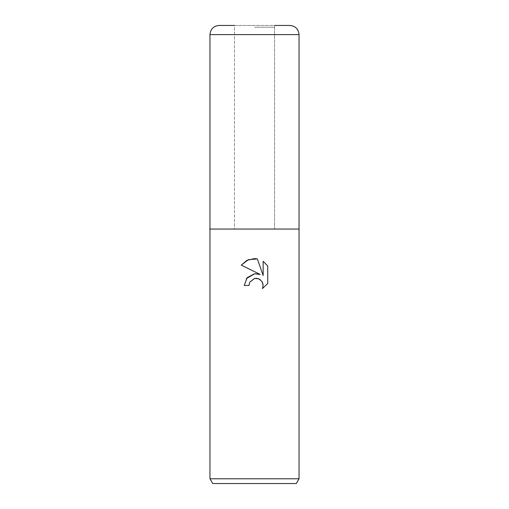 <?xml version="1.0" encoding="UTF-8"?>
<svg xmlns="http://www.w3.org/2000/svg" width="509" height="509" viewBox="0 0 509 509"><rect width="100%" height="100%" fill="white"/><g stroke="black" fill="none" stroke-linecap="round" stroke-linejoin="round"><path stroke-width="0.38" stroke-dasharray="2.54 1.91" d="M254.5 229.012L274.542 229.012L254.5 229.012M254.5 27.231L274.542 27.231L254.5 27.231M299.037 478.778L209.963 478.778M274.542 27.231L274.542 229.012L299.037 229.05L209.963 229.05L274.542 229.05L209.963 229.05L234.458 229.012L234.458 27.231M296.283 483.55L212.717 483.55M241.266 265.119L260.175 274.44M263.147 261.295L263.147 275.534L257.369 258.909M257.579 273.772L254.786 273.715M246.464 278.518L244.256 285.46L248.933 285.46M256.708 278.328L257.758 278.506M258.178 278.627L259.164 279.015M260.296 279.708L262.517 282.45M267.734 283.5L267.734 265.933M299.037 229.05L254.5 229.05M289.875 25.45L234.458 25.45L234.458 229.05M274.542 229.05L274.542 25.45L219.124 25.45M299.037 34.612L209.963 34.612"/><path stroke-width="0.76" d="M248.933 285.46L244.256 285.46L247.158 277.653L254.5 273.753L260.175 274.44L241.266 265.119L247.024 260.29L254.5 258.597L257.369 258.909L263.147 275.534L263.147 261.295L267.734 265.933L267.734 283.5L262.415 288.597L263.166 285.415L261.957 281.445L258.776 278.843L254.685 278.429L249.684 282.228L248.933 285.46L249.684 282.228L254.5 278.468M299.037 478.778L296.283 483.55L212.717 483.55L209.963 478.778L299.037 478.778L299.037 34.612C298.497 29.045 295.443 25.991 289.875 25.45L274.542 25.45M254.5 229.05L299.037 229.05L209.963 229.05L254.5 229.05L209.963 229.05L209.963 478.778M257.369 258.909L248.373 259.692L241.266 265.119M267.734 265.933L263.147 261.295M260.175 274.44L257.579 273.772M254.786 273.715L246.464 278.518M254.672 278.436L256.708 278.328M257.758 278.506L258.178 278.627M259.164 279.015L260.296 279.708M262.517 282.45L263.166 285.415L262.415 288.597L267.734 283.5M234.458 25.45L219.124 25.45C213.557 25.991 210.503 29.045 209.963 34.612L299.037 34.612M209.963 229.05L209.963 34.612"/></g></svg>
